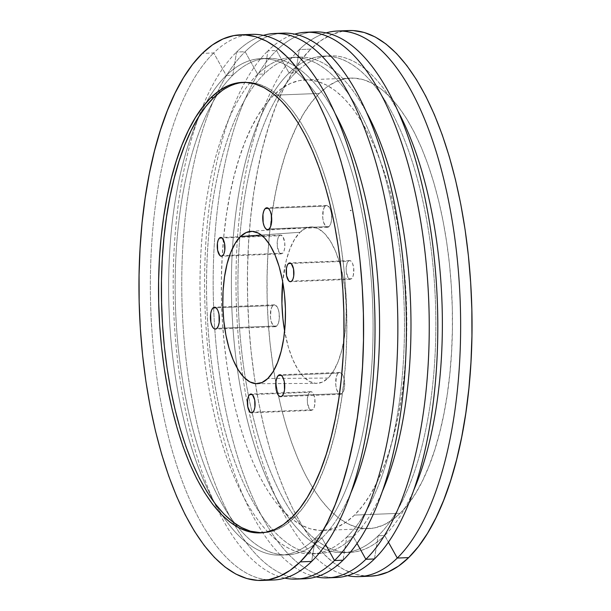 <?xml version="1.0" encoding="UTF-8"?>
<svg xmlns="http://www.w3.org/2000/svg" width="611" height="611" viewBox="0 0 611 611"><rect width="100%" height="100%" fill="white"/><g stroke="black" fill="none" stroke-linecap="round" stroke-linejoin="round"><path stroke-width="0.46" stroke-dasharray="3.06 2.29" d="M338.211 373.153A10.96 4.491 -92.3 0 0 335.836 385.465A10.96 4.491 -92.3 0 0 340.602 394.309A10.96 4.491 -92.3 0 0 342.137 393.56L282.206 395.92L342.137 393.56L344.062 389.635L344.535 381.447L343.772 377.468L342.458 374.383L339.907 372.405L337.455 374.123L336.287 377.079L335.813 385.266L336.577 389.245L338.693 393.385L340.434 394.309L342.137 393.56A10.96 4.491 -92.3 0 0 344.512 381.249A10.96 4.491 -92.3 0 0 339.739 372.405A10.96 4.491 -92.3 0 0 338.211 373.153L281.396 375.391L338.211 373.153M325.197 206.151A10.96 4.491 -92.3 0 0 322.822 218.463A10.96 4.491 -92.3 0 0 327.595 227.307A10.96 4.491 -92.3 0 0 329.123 226.559L269.191 228.926L329.123 226.559L330.528 224.268L331.422 220.762L331.521 214.453L330.757 210.467L329.444 207.381L326.9 205.411L324.441 207.121L323.272 210.077L322.799 218.264L323.563 222.244L325.678 226.383L327.427 227.307L329.123 226.559A10.96 4.491 -92.3 0 0 331.498 214.247A10.96 4.491 -92.3 0 0 326.732 205.411A10.96 4.491 -92.3 0 0 325.197 206.151L268.382 208.389L325.197 206.151M272.888 305.569A10.96 4.491 -92.3 0 0 270.513 317.88A10.96 4.491 -92.3 0 0 275.278 326.725A10.96 4.491 -92.3 0 0 276.814 325.976L216.882 328.336L276.814 325.976L278.219 323.677L279.112 320.179L279.212 313.863L278.448 309.884L277.134 306.798L274.591 304.828L272.132 306.539L270.963 309.494L270.49 317.682L271.253 321.661L273.369 325.8L275.11 326.725L276.814 325.976A10.96 4.491 -92.3 0 0 279.189 313.664A10.96 4.491 -92.3 0 0 274.423 304.82A10.96 4.491 -92.3 0 0 272.888 305.569L216.073 307.807L272.888 305.569M279.342 235.739A9.394 3.849 -92.3 0 0 277.302 246.294A9.394 3.849 -92.3 0 0 281.396 253.878A9.394 3.849 -92.3 0 0 282.71 253.237L222.778 255.597L282.71 253.237L283.909 251.266L284.673 248.265L284.764 242.857L282.977 236.793L280.8 235.105L279.342 235.739L278.135 237.71L277.371 240.711L277.287 246.126L279.067 252.183L280.495 253.657L282.71 253.237A9.394 3.849 -92.3 0 0 284.741 242.682A9.394 3.849 -92.3 0 0 280.655 235.105A9.394 3.849 -92.3 0 0 279.342 235.739L222.083 238L279.342 235.739M309.487 392.293A9.394 3.849 -92.3 0 0 307.448 402.848A9.394 3.849 -92.3 0 0 311.541 410.424A9.394 3.849 -92.3 0 0 312.855 409.79L252.923 412.15L312.855 409.79L314.505 406.422L314.909 399.403L313.741 394.546L312.435 392.445L310.946 391.659L309.487 392.293L308.28 394.263L307.341 399.014L307.432 402.68L309.212 408.736L310.64 410.21L312.855 409.79A9.394 3.849 -92.3 0 0 314.886 399.235A9.394 3.849 -92.3 0 0 310.8 391.659A9.394 3.849 -92.3 0 0 309.487 392.293L252.228 394.546L309.487 392.293M348.308 261.21A9.394 3.849 -92.3 0 0 346.269 271.765A9.394 3.849 -92.3 0 0 350.363 279.342A9.394 3.849 -92.3 0 0 351.676 278.708L291.745 281.068L351.676 278.708L353.326 275.34L353.731 268.321L352.562 263.463L351.256 261.363L349.767 260.576L348.308 261.21L347.101 263.181L346.162 267.931L346.254 271.597L348.033 277.654L349.461 279.128L351.676 278.708A9.394 3.849 -92.3 0 0 353.716 268.153A9.394 3.849 -92.3 0 0 349.622 260.576A9.394 3.849 -92.3 0 0 348.308 261.21L291.05 263.463L348.308 261.21M328.099 378.056L267.801 378.499L328.099 378.056L333.484 371.114L338.12 361.643L341.832 349.996L344.474 336.63L345.956 322.05L346.2 306.829L345.223 291.539L343.038 276.775L339.739 263.097L335.462 251.037L330.352 241.062L324.624 233.547L318.491 228.781L312.183 226.956L305.951 228.132L300.024 232.272A78.277 32.078 -92.3 0 0 282.679 281.671L286.292 260.332L290.004 248.685L294.639 239.214L300.024 232.272L261.371 235.044L300.024 232.272A78.277 32.078 -92.3 0 1 310.533 226.971A78.277 32.078 -92.3 0 1 345.001 289.561A78.277 32.078 -92.3 0 1 328.099 378.056A78.277 32.078 -92.3 0 1 316.689 383.387A78.277 32.078 -92.3 0 1 284.627 331.055L288.384 347.231L292.661 359.283L297.771 369.265L303.499 376.781L309.632 381.539L315.94 383.372L322.173 382.196L328.099 378.056M319.301 93.437A225.436 92.376 -92.3 0 0 270.444 346.75A225.436 92.376 -92.3 0 0 368.593 528.622A225.436 92.376 -92.3 0 0 400.152 513.293L354.487 515.088A225.436 92.376 87.7 0 1 322.936 530.424A225.436 92.376 87.7 0 1 224.779 348.545A225.436 92.376 87.7 0 1 273.636 95.232L319.301 93.437L327.672 86.434L336.356 81.515L345.261 78.743L354.311 78.124L363.408 79.682L372.473 83.386L381.417 89.214L390.146 97.103L398.586 106.986L406.651 118.748L414.266 132.297L421.353 147.488L427.845 164.183L433.688 182.215L438.813 201.416L443.174 221.602L446.733 242.567L449.459 264.128L451.315 286.063L452.293 308.158L452.377 330.215L451.567 352.012L449.879 373.336L447.321 393.988L443.914 413.769L439.699 432.489L434.711 449.963L429.006 466.025L422.636 480.521L415.656 493.306L408.133 504.266L400.152 513.293L391.773 520.297L383.089 525.208L374.184 527.988L365.134 528.599L356.037 527.049L346.972 523.337L338.036 517.509L329.298 509.62L320.859 499.745L312.794 487.975L305.187 474.434L298.099 459.243L291.6 442.547L285.765 424.515L280.64 405.314L276.271 385.129L272.712 364.156L269.993 342.603L268.13 320.668L267.152 298.573L267.068 276.516L267.878 254.718L269.573 233.394L272.132 212.743L275.53 192.961L279.746 174.242L284.734 156.767L290.439 140.706L296.816 126.21L303.797 113.425L311.312 102.465L319.301 93.437L273.636 95.232L282.007 88.228L290.691 83.317L299.604 80.537L308.647 79.926L317.751 81.477L326.809 85.189L335.752 91.016L344.482 98.906L352.921 108.781L360.986 120.55L368.601 134.092L375.689 149.283L382.188 165.978L388.023 184.018L393.148 203.219L397.517 223.397L401.076 244.369L403.795 265.922L405.658 287.857L406.628 309.96L406.712 332.01L405.91 353.807L404.215 375.131L401.656 395.791L398.25 415.572L394.034 434.284L389.054 451.758L383.349 467.82L376.972 482.316L369.991 495.109L362.476 506.068L354.487 515.088L346.116 522.092L337.432 527.01L328.519 529.783L319.477 530.401L310.373 528.843L301.315 525.139L292.371 519.312L283.641 511.422L275.202 501.547L267.137 489.778L259.522 476.229L252.435 461.038L245.935 444.342L240.1 426.31L234.975 407.109L230.614 386.931L227.048 365.958L224.329 344.398L222.473 322.471L221.495 300.368L221.411 278.31L222.213 256.521L223.909 235.189L226.467 214.537L229.873 194.756L234.089 176.037L239.069 158.57L244.774 142.508L251.152 128.012L258.132 115.219L265.648 104.26L273.636 95.232A225.436 92.376 87.7 0 1 305.187 79.904A225.436 92.376 87.7 0 1 403.344 261.783A225.436 92.376 87.7 0 1 354.487 515.088L400.152 513.293A225.436 92.376 -92.3 0 0 449.009 259.981A225.436 92.376 -92.3 0 0 350.851 78.101A225.436 92.376 -92.3 0 0 319.301 93.437M243.835 82.348A225.436 92.376 -92.3 0 1 245.255 82.264A225.436 92.376 -92.3 0 1 343.413 264.143A225.436 92.376 -92.3 0 1 294.555 517.448L286.185 524.452L277.501 529.37L268.588 532.143L261.577 532.815A225.436 92.376 -92.3 0 0 263.005 532.784A225.436 92.376 -92.3 0 0 294.555 517.448L291.699 517.563L294.555 517.448L302.544 508.428L310.06 497.469L317.04 484.676L323.41 470.18L329.123 454.118L334.102 436.644L338.318 417.932L341.725 398.151L344.283 377.499L345.979 356.167L346.781 334.37L346.697 312.32L345.719 290.217L343.863 268.282L341.144 246.729L337.578 225.757L333.216 205.579L328.092 186.378L322.249 168.338L315.757 151.65L308.67 136.452L301.055 122.91L292.99 111.141L284.55 101.266L275.821 93.376L266.877 87.549L257.819 83.837L248.715 82.286L239.672 82.897L230.759 85.677L222.076 90.596M251.946 34.369A273.025 111.874 -92.3 0 0 213.728 52.943L202.317 53.394L213.728 52.943A273.025 111.874 87.7 0 1 246.248 34.949M348.98 30.55A273.025 111.874 -92.3 0 0 310.762 49.117L299.352 49.567L295.609 72.747L289.064 73.007L276.516 50.469L267.954 50.805A273.025 111.874 87.7 0 1 294.808 34.109A273.025 111.874 -92.3 0 0 267.954 50.805L264.212 73.984L257.666 74.244L245.126 51.706L236.564 52.042L232.822 75.222A248.478 101.816 87.7 0 1 335.63 114.478A248.478 101.816 -92.3 0 0 267.603 58.32A248.478 101.816 -92.3 0 0 232.822 75.222L226.276 75.481A248.478 101.816 87.7 0 1 261.057 58.58A248.478 101.816 87.7 0 1 369.243 259.049A248.478 101.816 87.7 0 1 315.391 538.253L321.936 537.993L325.625 544.622L321.936 537.993A248.478 101.816 -92.3 0 0 350.561 493.566A248.478 101.816 87.7 0 1 321.936 537.993L315.391 538.253A248.478 101.816 -92.3 0 0 362.819 216.745A248.478 101.816 -92.3 0 0 226.276 75.481L213.728 52.943L226.276 75.481A248.478 101.816 -92.3 0 0 206.128 102.747A248.478 101.816 -92.3 0 0 222.381 515.44A248.478 101.816 -92.3 0 0 315.391 538.253L311.648 561.433L315.391 538.253A248.478 101.816 87.7 0 1 280.617 555.155A248.478 101.816 87.7 0 1 222.381 515.44A248.478 101.816 87.7 0 1 206.128 102.747A248.478 101.816 87.7 0 1 226.276 75.481L232.822 75.222A248.478 101.816 -92.3 0 0 220.64 89.748A248.478 101.816 -92.3 0 0 181.1 371.037A248.478 101.816 -92.3 0 0 287.162 554.895A248.478 101.816 -92.3 0 0 321.936 537.993A248.478 101.816 87.7 0 1 188.677 412.402A248.478 101.816 87.7 0 1 220.64 89.748A248.478 101.816 87.7 0 1 232.822 75.222L236.564 52.042A273.025 111.874 87.7 0 1 263.417 35.346A273.025 111.874 -92.3 0 0 236.564 52.042L245.126 51.706A273.025 111.874 87.7 0 1 279.067 33.506M353.334 536.756L357.023 543.385L353.334 536.756A248.478 101.816 -92.3 0 0 381.951 492.329A248.478 101.816 87.7 0 1 353.334 536.756L346.788 537.016L353.334 536.756A248.478 101.816 87.7 0 1 216.79 395.493A248.478 101.816 87.7 0 1 264.212 73.984A248.478 101.816 87.7 0 1 367.02 113.241A248.478 101.816 -92.3 0 0 298.993 57.083A248.478 101.816 -92.3 0 0 264.212 73.984A248.478 101.816 -92.3 0 0 210.367 353.189A248.478 101.816 -92.3 0 0 318.552 553.658A248.478 101.816 -92.3 0 0 353.334 536.756M283.336 33.139A273.025 111.874 -92.3 0 0 245.126 51.706L257.666 74.244A248.478 101.816 87.7 0 1 292.448 57.342A248.478 101.816 87.7 0 1 400.633 257.811A248.478 101.816 87.7 0 1 346.788 537.016A248.478 101.816 -92.3 0 0 394.21 215.507A248.478 101.816 -92.3 0 0 257.666 74.244A248.478 101.816 -92.3 0 0 210.245 395.752A248.478 101.816 -92.3 0 0 346.788 537.016L343.046 560.195L346.788 537.016A248.478 101.816 87.7 0 1 312.007 553.917A248.478 101.816 87.7 0 1 203.822 353.448A248.478 101.816 87.7 0 1 257.666 74.244L264.212 73.984L267.954 50.805L276.516 50.469A273.025 111.874 87.7 0 1 310.457 32.268M314.734 31.902A273.025 111.874 -92.3 0 0 276.516 50.469L289.064 73.007A248.478 101.816 87.7 0 1 323.838 56.105A248.478 101.816 87.7 0 1 432.03 256.574A248.478 101.816 87.7 0 1 378.178 535.778A248.478 101.816 -92.3 0 0 425.6 214.27A248.478 101.816 -92.3 0 0 289.064 73.007L295.609 72.747A248.478 101.816 87.7 0 1 398.41 112.004A248.478 101.816 -92.3 0 0 330.383 55.845A248.478 101.816 -92.3 0 0 295.609 72.747L299.352 49.567A273.025 111.874 87.7 0 1 326.205 32.872A273.025 111.874 -92.3 0 0 299.352 49.567A273.025 111.874 -92.3 0 0 238.771 342.595A273.025 111.874 -92.3 0 0 347.583 575.654A273.025 111.874 87.7 0 1 238.771 342.595A273.025 111.874 87.7 0 1 299.352 49.567L310.762 49.117L301.093 60.046L291.989 73.32L283.535 88.809L275.813 106.367L268.901 125.82L262.867 146.984L257.758 169.652L253.641 193.611L250.541 218.623L248.486 244.453L247.508 270.849L247.615 297.557L248.792 324.319L251.045 350.89L254.344 376.995L258.659 402.389L263.944 426.837L270.146 450.086L277.218 471.929L285.085 492.145L293.67 510.552L302.888 526.949L312.656 541.201L322.875 553.161L333.453 562.723L344.283 569.78L355.258 574.271L366.279 576.15L370.342 576.181M384.724 535.519L388.413 542.148L384.724 535.519A248.478 101.816 -92.3 0 0 413.342 491.091A248.478 101.816 87.7 0 1 384.724 535.519L378.178 535.778L384.724 535.519A248.478 101.816 87.7 0 1 248.181 394.255A248.478 101.816 87.7 0 1 295.609 72.747A248.478 101.816 -92.3 0 0 241.757 351.951A248.478 101.816 -92.3 0 0 349.943 552.42A248.478 101.816 -92.3 0 0 384.724 535.519M374.436 558.958L378.178 535.778L374.436 558.958M353.166 30.573L342.213 31.321L331.422 34.682L320.905 40.639L310.762 49.117A273.025 111.874 -92.3 0 0 251.595 355.908A273.025 111.874 -92.3 0 0 370.472 576.181M284.795 578.128A273.025 111.874 87.7 0 1 175.983 345.07A273.025 111.874 87.7 0 1 236.564 52.042A273.025 111.874 -92.3 0 0 175.983 345.07A273.025 111.874 -92.3 0 0 284.795 578.128M300.543 578.732A273.025 111.874 87.7 0 1 185.393 353.357A273.025 111.874 87.7 0 1 245.126 51.706A273.025 111.874 -92.3 0 0 185.958 358.489A273.025 111.874 -92.3 0 0 304.828 578.762M316.192 576.891A273.025 111.874 87.7 0 1 207.373 343.833A273.025 111.874 87.7 0 1 267.954 50.805A273.025 111.874 -92.3 0 0 207.373 343.833A273.025 111.874 -92.3 0 0 316.192 576.891M331.933 577.494A273.025 111.874 87.7 0 1 214.774 329.016A273.025 111.874 87.7 0 1 276.516 50.469A273.025 111.874 -92.3 0 0 214.774 329.016A273.025 111.874 -92.3 0 0 336.226 577.525M289.064 73.007A248.478 101.816 -92.3 0 0 241.643 394.515A248.478 101.816 -92.3 0 0 378.178 535.778A248.478 101.816 87.7 0 1 343.397 552.68A248.478 101.816 87.7 0 1 235.212 352.211A248.478 101.816 87.7 0 1 289.064 73.007M267.717 579.87A273.025 111.874 87.7 0 1 153.819 352.875A273.025 111.874 87.7 0 1 213.728 52.943A273.025 111.874 -92.3 0 0 154.56 359.726A273.025 111.874 -92.3 0 0 273.438 579.999M350.5 210.436L350.974 210.421L350.5 210.467M350.974 210.444L350.508 210.467L350.974 210.459M340.602 394.309L280.67 396.669M327.595 227.307L267.664 229.667M275.278 326.725L215.347 329.085M281.396 253.878L221.465 256.238M311.541 410.424L251.61 412.784M350.363 279.342L290.431 281.702M256.689 383.693L316.689 383.387M368.593 528.622L322.936 530.424M263.005 532.784L260.149 532.899M261.057 58.58L267.603 58.32M292.448 57.342L298.993 57.083M323.838 56.105L330.383 55.845M343.397 552.68L349.943 552.42M312.007 553.917L318.552 553.658M280.617 555.155L287.162 554.895M245.255 82.264L242.407 82.378M350.851 78.101L305.187 79.904M250.693 231.386L310.533 226.971M349.622 260.576L289.69 262.936M310.8 391.659L250.877 394.019M280.655 235.105L220.724 237.465M274.423 304.82L214.499 307.18M326.732 205.411L266.801 207.771M339.739 372.405L279.807 374.764"/><path stroke-width="0.92" d="M278.28 375.513L281.396 375.391L278.28 375.513L279.975 374.772L281.724 375.689L283.237 378.14L284.298 381.745L284.497 390.124L283.611 393.621L282.206 395.92A10.96 4.491 87.7 0 1 280.67 396.669A10.96 4.491 87.7 0 1 275.905 387.825A10.96 4.491 87.7 0 1 278.28 375.513A10.96 4.491 87.7 0 1 279.807 374.764A10.96 4.491 87.7 0 1 284.581 383.609A10.96 4.491 87.7 0 1 282.206 395.92L280.502 396.669L278.761 395.745L277.249 393.293L276.187 389.696L275.981 381.31L276.875 377.812L278.28 375.513M265.266 208.511L268.382 208.389L265.266 208.511L266.969 207.771L268.71 208.695L270.222 211.139L271.284 214.744L271.49 223.122L270.597 226.628L269.191 228.926A10.96 4.491 87.7 0 1 267.664 229.667A10.96 4.491 87.7 0 1 262.89 220.831A10.96 4.491 87.7 0 1 265.266 208.511A10.96 4.491 87.7 0 1 266.801 207.771A10.96 4.491 87.7 0 1 271.567 216.607A10.96 4.491 87.7 0 1 269.191 228.926L267.496 229.667L265.747 228.743L264.235 226.299L263.173 222.694L262.974 214.316L263.86 210.81L265.266 208.511M212.956 307.929L216.073 307.807L212.956 307.929L214.66 307.188L216.401 308.112L217.913 310.556L218.975 314.161L219.173 322.539L218.287 326.045L216.882 328.336A10.96 4.491 87.7 0 1 215.347 329.085A10.96 4.491 87.7 0 1 210.581 320.24A10.96 4.491 87.7 0 1 212.956 307.929A10.96 4.491 87.7 0 1 214.484 307.188A10.96 4.491 87.7 0 1 219.257 316.024A10.96 4.491 87.7 0 1 216.882 328.336L215.179 329.085L213.438 328.16L211.925 325.709L210.864 322.112L210.658 313.726L211.551 310.228L212.956 307.929M219.41 238.099L222.083 238L219.41 238.099L220.869 237.465L222.358 238.252L224.565 243.445L224.741 250.625L223.977 253.626L222.778 255.597A9.394 3.849 87.7 0 1 221.465 256.238A9.394 3.849 87.7 0 1 217.371 248.654A9.394 3.849 87.7 0 1 219.41 238.099A9.394 3.849 87.7 0 1 220.724 237.465A9.394 3.849 87.7 0 1 224.81 245.042A9.394 3.849 87.7 0 1 222.778 255.597L221.319 256.238L219.823 255.444L217.615 250.258L217.44 243.071L218.203 240.07L219.41 238.099M249.555 394.653L252.228 394.546L249.555 394.653L251.014 394.019L252.503 394.805L254.718 399.991L254.886 407.178L254.123 410.18L252.923 412.15A9.394 3.849 87.7 0 1 251.61 412.784A9.394 3.849 87.7 0 1 247.516 405.208A9.394 3.849 87.7 0 1 249.555 394.653A9.394 3.849 87.7 0 1 250.869 394.019A9.394 3.849 87.7 0 1 254.955 401.595A9.394 3.849 87.7 0 1 252.923 412.15L251.465 412.784L249.968 411.997L247.761 406.811L247.585 399.625L248.349 396.623L249.555 394.653M288.377 263.57L291.05 263.463L288.377 263.57L289.835 262.936L291.325 263.723L293.54 268.909L293.708 276.096L292.944 279.097L291.745 281.068A9.394 3.849 87.7 0 1 290.431 281.702A9.394 3.849 87.7 0 1 286.338 274.125A9.394 3.849 87.7 0 1 288.377 263.57A9.394 3.849 87.7 0 1 289.69 262.936A9.394 3.849 87.7 0 1 293.784 270.513A9.394 3.849 87.7 0 1 291.745 281.068L290.286 281.702L288.789 280.915L286.582 275.729L286.414 268.542L287.17 265.541L288.377 263.57M267.801 378.499A76.222 31.23 87.7 0 1 256.689 383.693A76.222 31.23 87.7 0 1 223.886 321.669A76.222 31.23 87.7 0 1 240.459 236.549L261.371 235.044L240.459 236.549L246.225 232.516L252.297 231.37L258.438 233.15L264.418 237.786L269.993 245.103L274.965 254.818L279.135 266.564L282.343 279.876L284.466 294.258L285.429 309.143L285.184 323.967L283.748 338.166L281.167 351.18L277.554 362.522L273.041 371.74L267.801 378.499L262.027 382.532L255.963 383.677L249.823 381.898L243.842 377.262L238.267 369.945L233.295 360.223L229.125 348.484L225.917 335.172L223.794 320.79L222.832 305.905L223.076 291.073L224.512 276.882L227.093 263.868L230.706 252.526L235.22 243.3L240.459 236.549A76.222 31.23 87.7 0 1 250.693 231.386A76.222 31.23 87.7 0 1 284.252 292.333A76.222 31.23 87.7 0 1 267.801 378.499M282.679 281.671A78.277 32.078 -92.3 0 0 284.627 331.055L282.901 318.789L281.923 303.499L282.679 281.663M243.835 82.348A225.436 92.376 -92.3 0 0 213.705 97.6A225.436 92.376 -92.3 0 0 164.657 349.194A225.436 92.376 -92.3 0 0 261.577 532.815L250.441 531.203L241.383 527.499L232.44 521.672L223.71 513.782L215.271 503.907L207.205 492.138L199.591 478.596L192.503 463.398L186.004 446.71L180.169 428.67L175.044 409.469L170.675 389.291L167.116 368.318L164.397 346.765L162.534 324.831L161.564 302.728L161.48 280.67L162.282 258.881L163.977 237.549L166.536 216.897L169.942 197.116L174.158 178.404L179.138 160.93L184.843 144.868L191.22 130.372L198.201 117.579L205.716 106.62L213.705 97.6L210.848 97.707L213.705 97.6L222.076 90.596M291.699 517.563A225.436 92.376 87.7 0 1 260.149 532.899A225.436 92.376 87.7 0 1 161.991 351.02A225.436 92.376 87.7 0 1 210.848 97.707L202.867 106.734L195.344 117.694L188.364 130.479L181.994 144.975L176.289 161.037L171.301 178.511L167.086 197.231L163.679 217.012L161.121 237.664L159.433 258.988L158.623 280.785L158.707 302.842L159.685 324.937L161.541 346.872L164.267 368.433L167.826 389.398L172.187 409.584L177.312 428.785L183.155 446.817L189.647 463.512L196.734 478.703L204.349 492.252L212.414 504.014L220.854 513.897L229.583 521.786L238.527 527.614L247.592 531.318L256.689 532.876L265.739 532.257L274.645 529.485L283.328 524.566L291.699 517.563L299.688 508.535L307.203 497.575L314.184 484.79L320.561 470.294L326.266 454.233L331.254 436.758L335.47 418.039L338.868 398.257L341.427 377.606L343.122 356.282L343.932 334.484L343.848 312.427L342.87 290.332L341.007 268.397L338.288 246.844L334.729 225.871L330.36 205.686L325.235 186.485L319.4 168.453L312.901 151.757L305.813 136.566L298.206 123.025L290.141 111.255L281.702 101.38L272.964 93.491L264.028 87.663L254.963 83.951L245.866 82.401L236.816 83.012L227.911 85.792L219.227 90.703L210.848 97.707A225.436 92.376 87.7 0 1 242.407 82.378A225.436 92.376 87.7 0 1 340.556 264.25A225.436 92.376 87.7 0 1 291.699 517.563M246.248 34.949A273.025 111.874 87.7 0 1 370.014 247.822A273.025 111.874 87.7 0 1 311.648 561.433L300.238 561.883A273.025 111.874 87.7 0 1 262.02 580.45A273.025 111.874 87.7 0 1 143.15 360.177A273.025 111.874 87.7 0 1 202.317 53.394L212.46 44.909L222.977 38.959L233.761 35.591L244.721 34.85L255.742 36.729L266.717 41.22L277.547 48.277L288.125 57.839L298.344 69.799L308.112 84.051L317.33 100.448L325.915 118.855L333.782 139.071L340.854 160.914L347.056 184.163L352.341 208.611L356.656 234.005L359.955 260.11L362.208 286.681L363.385 313.443L363.492 340.151L362.514 366.547L360.459 392.377L357.359 417.389L353.242 441.348L348.133 464.016L342.099 485.18L335.187 504.633L327.465 522.191L319.011 537.68L309.907 550.954L300.238 561.883L311.648 561.433A273.025 111.874 -92.3 0 0 370.824 254.642A273.025 111.874 -92.3 0 0 251.946 34.369L240.528 34.819A273.025 111.874 87.7 0 1 359.405 255.093A273.025 111.874 87.7 0 1 300.238 561.883L290.095 570.361L279.578 576.318L268.787 579.679L257.834 580.427L246.813 578.541L235.831 574.05L225.008 566.993L214.43 557.438L204.211 545.478L194.443 531.226L185.225 514.821L176.64 496.422L168.773 476.198L161.701 454.363L155.492 431.106L150.207 406.659L145.892 381.264L142.6 355.159L140.347 328.596L139.163 301.826L139.064 275.118L140.041 248.723L142.088 222.893L145.189 197.88L149.313 173.921L154.415 151.253L160.456 130.09L167.368 110.637L175.082 93.086L183.537 77.597L192.648 64.323L202.317 53.394A273.025 111.874 87.7 0 1 240.528 34.819M279.067 33.506A273.025 111.874 87.7 0 1 401.61 248.287A273.025 111.874 87.7 0 1 343.046 560.195L334.484 560.531L325.625 544.622L334.484 560.531A273.025 111.874 -92.3 0 0 391.957 240.123A273.025 111.874 -92.3 0 0 263.417 35.346A273.025 111.874 87.7 0 1 274.774 33.475A273.025 111.874 87.7 0 1 393.652 253.748A273.025 111.874 87.7 0 1 334.484 560.531L343.046 560.195A273.025 111.874 -92.3 0 0 402.214 253.405A273.025 111.874 -92.3 0 0 283.336 33.139L274.774 33.475M335.63 114.478A248.478 101.816 87.7 0 1 350.561 493.566A248.478 101.816 -92.3 0 0 335.63 114.478M310.457 32.268A273.025 111.874 87.7 0 1 433.008 247.05A273.025 111.874 87.7 0 1 374.436 558.958L365.874 559.294L357.023 543.385L365.874 559.294A273.025 111.874 -92.3 0 0 423.354 238.886A273.025 111.874 -92.3 0 0 294.808 34.109A273.025 111.874 87.7 0 1 306.172 32.238A273.025 111.874 87.7 0 1 425.042 252.511A273.025 111.874 87.7 0 1 365.874 559.294L374.436 558.958A273.025 111.874 -92.3 0 0 433.604 252.175A273.025 111.874 -92.3 0 0 314.734 31.902L306.172 32.238M367.02 113.241A248.478 101.816 87.7 0 1 381.951 492.329A248.478 101.816 -92.3 0 0 367.02 113.241M370.342 576.181L377.239 575.409L388.023 572.041L398.54 566.092L408.683 557.606L397.272 558.057A273.025 111.874 87.7 0 1 359.054 576.631A273.025 111.874 87.7 0 1 347.583 575.654A273.025 111.874 -92.3 0 0 397.272 558.057L388.413 542.148L397.272 558.057L408.683 557.606A273.025 111.874 -92.3 0 0 467.85 250.823A273.025 111.874 -92.3 0 0 348.98 30.55L337.562 31.001A273.025 111.874 87.7 0 1 456.44 251.274A273.025 111.874 87.7 0 1 397.272 558.057A273.025 111.874 -92.3 0 0 454.744 237.656A273.025 111.874 -92.3 0 0 326.205 32.872A273.025 111.874 87.7 0 1 337.562 31.001M398.41 112.004A248.478 101.816 87.7 0 1 413.342 491.091A248.478 101.816 -92.3 0 0 398.41 112.004M350.974 210.459L350.515 210.467M359.054 576.631L370.472 576.181A273.025 111.874 -92.3 0 0 408.683 557.606L418.352 546.677L427.463 533.403L435.918 517.914L443.632 500.363L450.544 480.91L456.585 459.747L461.687 437.079L465.811 413.12L468.912 388.107L470.959 362.277L471.936 335.882L471.837 309.174L470.653 282.404L468.4 255.841L465.108 229.736L460.793 204.341L455.508 179.894L449.299 156.637L442.227 134.802L434.36 114.578L425.775 96.179L416.557 79.774L406.789 65.522L396.57 53.562L385.992 44.007L375.169 36.95L364.187 32.459L353.166 30.573M334.484 560.531A273.025 111.874 87.7 0 1 296.266 579.098A273.025 111.874 87.7 0 1 284.795 578.128A273.025 111.874 -92.3 0 0 334.484 560.531M296.266 579.098L304.828 578.762A273.025 111.874 -92.3 0 0 343.046 560.195A273.025 111.874 87.7 0 1 300.543 578.732M365.874 559.294A273.025 111.874 87.7 0 1 327.664 577.861A273.025 111.874 87.7 0 1 316.192 576.891A273.025 111.874 -92.3 0 0 365.874 559.294M327.664 577.861L336.226 577.525A273.025 111.874 -92.3 0 0 374.436 558.958A273.025 111.874 87.7 0 1 331.933 577.494M262.02 580.45L273.438 579.999A273.025 111.874 -92.3 0 0 311.648 561.433A273.025 111.874 87.7 0 1 267.717 579.87"/></g></svg>
